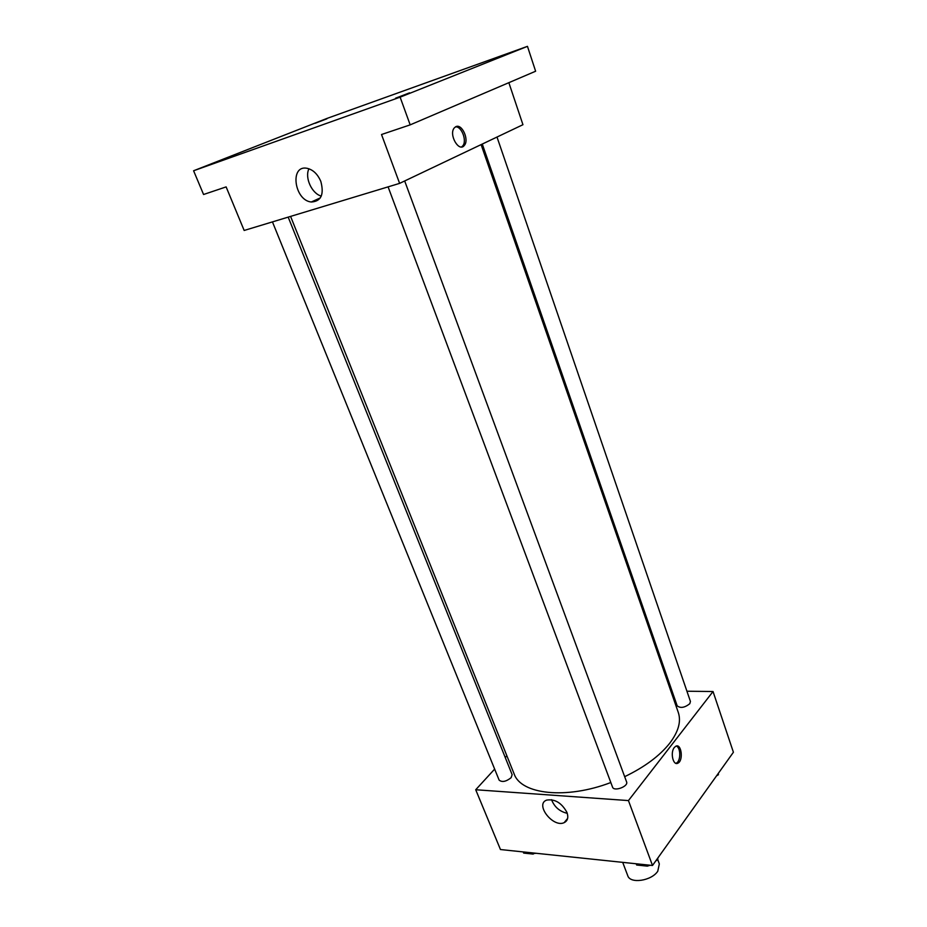 <?xml version="1.0" encoding="UTF-8"?>
<svg xmlns="http://www.w3.org/2000/svg" width="927" height="927" viewBox="0 0 927 927"><rect width="100%" height="100%" fill="white"/><g stroke="black" fill="none" stroke-linecap="round" stroke-linejoin="round"><path stroke-width="1.39" d="M622.701 862.353L627.764 875.702C630.105 884.068 651.565 880.928 657.776 871.206L659.329 863.906L657.776 859.688M686.93 691.229L713.037 691.519L733.408 752.249L652.504 865.482L500.464 849.538L475.713 789.746L494.647 769.097M670.847 691.044L672.04 691.067M624.659 776.687C644.671 767.023 659.688 755.864 669.734 743.211C678.448 731.67 681.31 721.438 678.297 712.492L481.101 144.612M290.58 216.397L514.114 773.871C520.893 794.381 566.142 799.677 610.812 782.527M505.25 757.533L506.86 755.783M713.037 691.519L628.448 800.58L475.713 789.746M272.445 221.889L499.12 780.105C502.052 782.481 506.049 781.681 511.113 777.707L512.133 774.659L288.193 217.127M482.283 144.056L677.173 705.829C680.453 708.437 684.659 707.73 689.792 703.72L690.43 701.438L496.999 137.057M404.682 180.974L626.594 781.901C628.668 786.444 613.906 791.913 612.527 787.104L388.089 186.872M628.448 800.58L652.504 865.482M566.93 812.376C568.657 817.394 567.741 820.812 564.172 822.643C553.164 828.089 534.624 804.323 546.629 800.117C554.891 798.784 561.658 802.863 566.93 812.376M674.311 747.51L675.713 746.281C681.403 742.886 683.697 760.638 677.904 763.164C673.164 766.073 670.036 752.515 674.311 747.51M676.246 746.061C680.858 747.359 680.939 761.183 676.339 763.095L675.818 763.303M567.254 813.327C559.688 811.554 554.439 807 551.53 799.688M508.853 82.677L522.944 124.705L399.618 183.372L244.16 230.464L226.13 186.895L203.569 194.496L193.592 170.765L326.988 118.424L527.463 46.35L535.621 71.228L410.174 124.867L381.518 134.519L399.618 183.372M527.463 46.35L400.116 97.161L410.174 124.867M400.116 97.161L193.592 170.765M320.823 181.414C324.288 194.566 321.101 201.426 311.287 202.005C294.299 200.452 289.479 164.728 306.999 168.285C313.036 169.676 317.637 174.056 320.823 181.414M455.841 126.675C461.994 123.361 469.444 140.012 464.311 145.446C458.958 152.735 448.436 134.461 454.3 127.891L455.841 126.675M455.412 126.895C461.588 125.921 467.312 141.066 462.677 145.956L461.553 146.941M321.287 196.107C311.773 193.523 304.531 177.625 308.934 168.772M227.845 157.694L214.658 162.746L227.845 157.694M409.537 92.839L395.586 98.181L409.537 92.839M504.543 54.971L492.179 59.699L504.543 54.971M326.93 118.783L315.18 123.279L326.93 118.783M657.764 858.124L657.846 859.653L655.737 860.951M649.039 865.123L647.382 866.142L636.64 865.007L636.177 863.767M657.44 858.564L657.846 859.653M646.919 864.891L647.382 866.142M642.851 865.656L647.185 866.119M647.498 866.073L650.244 865.25M534.728 853.13L533.129 854.08L523.674 853.083L523.199 851.913M532.654 852.91L533.129 854.08M529.641 853.709L536.304 853.292M718.274 773.419L718.448 774.705L716.525 775.864M718.101 773.674L718.448 774.705M676.339 763.095L677.904 763.164M567.625 818.414L564.172 822.643M462.677 145.956L464.311 145.446M320.371 197.857L311.287 202.005"/></g></svg>
